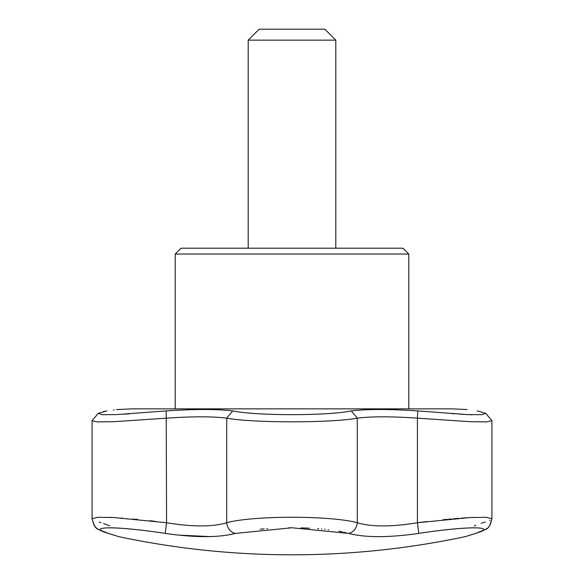 <?xml version="1.0" encoding="UTF-8"?>
<svg xmlns="http://www.w3.org/2000/svg" width="584" height="584" viewBox="0 0 584 584"><rect width="100%" height="100%" fill="white"/><g stroke="black" fill="none" stroke-linecap="round" stroke-linejoin="round"><path stroke-width="0.88" d="M402.96 248.2L181.04 248.2L175.2 254.04L408.8 254.04L402.96 248.2M131.787 408.866L452.293 408.866L408.8 408.866L408.8 254.04M335.8 248.2L335.8 40.15L248.2 40.15L248.2 248.2M335.8 40.15L324.85 29.2L259.15 29.2L248.2 40.15M108.522 533.411A10.95 9.527 -72.4 0 1 107.617 533.177L118.764 536.652A835.85 835.85 0 0 0 465.236 536.652L476.383 533.177A10.95 9.527 72.4 0 1 475.478 533.411C461.886 537.711 461.886 537.711 475.478 533.411C461.886 537.711 461.886 537.711 475.478 533.411C500.138 526.009 466.229 526.016 418.772 533.411C388.601 537.711 365.241 537.711 348.699 533.411L292 527.775L235.301 533.411C218.715 537.711 195.363 537.711 165.228 533.411C117.691 526.009 83.899 526.016 108.522 533.411C122.114 537.711 122.114 537.711 108.522 533.411L110.434 534.017M110.237 527.783L113.843 527.863M113.924 527.87L119.742 528.162M122.852 528.381L123.363 528.418M123.91 528.462L126.582 528.681M126.75 528.695L129.458 528.943M129.487 528.943L133.692 529.36M139.678 530.002L140.656 530.119M159.885 532.623L160.388 532.696M106.879 410.895C120.151 409.063 120.151 409.063 106.879 410.895L98.265 413.326L102.229 414.684L116.676 414.589L166.199 410.895C194.998 409.063 217.153 409.063 232.673 410.895C256.318 415.91 327.639 415.918 351.327 410.895L357.284 418.166C330.778 423.042 253.273 423.042 226.716 418.166C212.51 416.377 192.464 416.377 166.579 418.166L113.836 421.699L97.732 421.904L92.075 420.765L92.075 518.753L97.71 517.293L113.836 517.541L166.579 522.738L165.228 533.411L176.04 534.849M178.01 535.068L209.984 536.594M230.68 534.535L233.089 533.995M260.143 529.228L264.136 528.87M266.771 528.666L267.633 528.6M288.73 527.79L290.92 527.783M301.03 527.885L309.637 528.206M317.638 528.695L318.74 528.775M321.375 528.995L321.813 529.031M324.463 529.286L325.084 529.345M328.281 529.695L328.821 529.761M338.866 531.214L342.363 531.878M343.691 532.155L344.808 532.411M346.035 532.703L346.56 532.834M166.199 410.895L166.579 522.738C192.486 526.987 212.532 526.987 226.716 522.738C253.149 515.431 330.894 515.438 357.284 522.738A10.95 9.22 -73.9 0 1 348.699 533.411L353.32 534.535M375.534 536.623L377.644 536.645M433.627 531.316L435.613 531.06M438.036 530.754L440.007 530.513M444.074 530.031L444.563 529.98M444.745 529.958L447.921 529.608M451.308 529.257L453.512 529.038M459.564 528.505L459.995 528.469M460.637 528.418L462.119 528.308M463.557 528.213L464.178 528.17M466.361 528.038L473.763 527.783M477.471 532.747L476.88 532.951M476.632 533.031L476.128 533.199M351.327 410.895C366.847 409.063 389.002 409.063 417.801 410.895L467.295 414.589L481.756 414.684L485.735 413.326L477.121 410.895C463.849 409.063 463.849 409.063 477.121 410.895L485.735 413.326L491.816 420.524L485.727 413.333M472.033 414.764L459.367 414.151M454.221 413.8L451.782 413.625M129.75 413.8L124.647 414.151M103.324 411.559L104.777 411.267M113.238 409.975L113.975 409.888M116.428 409.603L131.634 408.866L175.2 408.866L175.2 254.04M232.673 410.895L226.716 418.166L226.716 522.738A10.95 9.22 73.9 0 0 235.301 533.411M418.772 533.411L417.421 522.738L470.178 517.541L486.289 517.293L491.925 518.753L490.202 524.834M357.284 522.738C371.526 526.987 391.572 526.987 417.421 522.738L417.421 418.166C391.536 416.377 371.49 416.377 357.284 418.166L357.284 522.738M474.281 525.804L475.807 525.25M481.07 523.337L481.88 523.038M103.507 523.549L107.127 524.863M107.704 525.074L108.098 525.22M108.193 525.25L109.719 525.804M482.705 522.738L485.406 521.965M489.721 520.432L490.107 520.256M473.916 517.366L461.36 518.117M458.98 518.3L453.622 518.753M451.359 518.95L450.038 519.074M450.009 519.074L448.665 519.205M447.373 519.329L445.979 519.461M445.957 519.468L443.168 519.745M427.065 521.541L417.421 522.738M155.059 521.315L149.818 520.709M137.539 519.417L135.211 519.191M133.889 519.066L133.101 518.994M122.516 518.11L121.552 518.037M112.435 517.468L110.084 517.366M99.207 522.147L101.01 522.665M491.918 420.684L486.297 421.904L470.193 421.699L417.421 418.166L417.801 410.895M467.156 409.559L452.366 408.866L131.634 408.866M471.85 534.615L476.383 533.177C487.844 527.848 488.26 531.316 491.925 518.753L491.925 420.765M116.734 536.01L107.617 533.177C96.156 527.834 95.82 531.389 92.075 518.753L93.944 525.067L96.075 527.578M469.558 535.338L467.945 535.849M489.414 525.965L488.567 526.951M487.18 528.213L486.173 528.951M485.662 529.279L484.676 529.863M483.194 530.615L481.063 531.535M107.617 533.177L105.536 532.491M105.251 532.389L102.674 531.425M102.477 531.345L101.704 531.017M101.565 530.958L98.448 529.352M97.572 528.775L96.805 528.199M98.273 413.333L92.177 420.524"/></g></svg>
